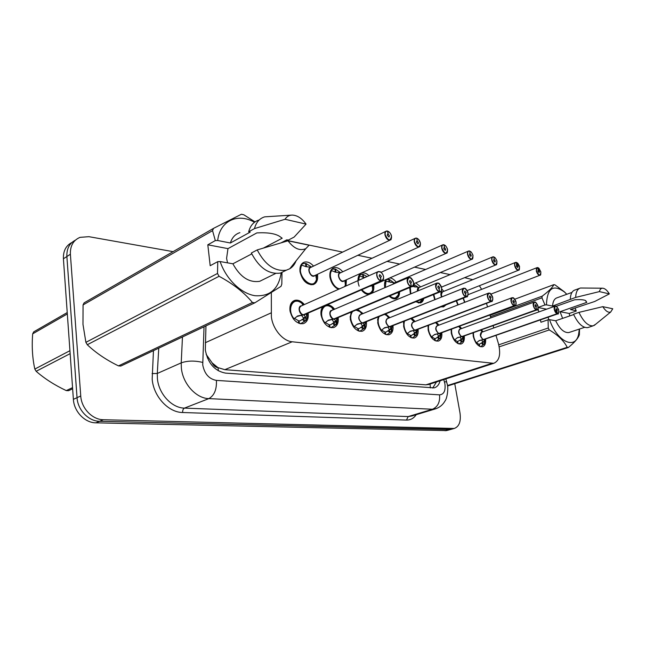 <?xml version="1.0" encoding="UTF-8"?>
<svg xmlns="http://www.w3.org/2000/svg" width="645" height="645" viewBox="0 0 645 645"><rect width="100%" height="100%" fill="white"/><g stroke="black" fill="none" stroke-linecap="round" stroke-linejoin="round"><path stroke-width="0.97" d="M338.512 289.323C334.029 287.162 331.175 283.107 329.966 277.156C329.426 272.093 330.788 268.957 334.054 267.748C336.996 267.111 339.899 268.457 342.737 271.779M346.389 279.793L346.01 285.977M357.983 280.631C357.927 276.495 359.249 273.956 361.958 273.037C364.24 272.504 366.586 273.399 368.996 275.713M373.665 284.945L373.681 285.042C374.205 288.75 373.544 291.508 371.705 293.314M384.831 287.686L384.71 287.033C384.243 283.856 384.67 281.365 386 279.567M389.838 277.898C392.079 278.164 394.184 279.575 396.151 282.139M410.414 294.007L409.696 287.557M415.767 282.889L420.645 286.872M434.722 299.748L433.367 294.628M441.777 289.008L443.816 291.338M317.437 274.302L317.542 274.915C318.082 280.099 316.614 283.34 313.131 284.63C306.689 284.921 302.32 280.623 300.022 271.755C299.522 266.611 300.981 263.402 304.4 262.128C307.496 261.435 310.543 262.757 313.534 266.095M338.165 317.542C338.698 322.952 337.166 326.297 333.562 327.587C327.418 327.821 323.25 323.637 321.065 315.018C320.613 311.495 321.21 308.721 322.855 306.689M327.313 304.746C329.95 304.94 332.393 306.423 334.634 309.213M366.384 321.694C366.876 326.886 365.441 330.087 362.079 331.28C356.33 331.449 352.396 327.394 350.259 319.098L351.106 312.115M357.644 309.374L363.07 313.567M392.974 325.588C393.434 330.587 392.087 333.634 388.943 334.747C383.557 334.876 379.824 330.933 377.744 322.935L378.115 316.953M385.678 313.897L389.846 317.654M418.073 329.24C418.508 334.062 417.25 336.988 414.292 338.02C409.236 338.101 405.697 334.279 403.665 326.547L403.754 321.371M411.857 318.211L415.106 321.5M441.801 332.683C442.22 337.335 441.035 340.141 438.261 341.108C433.504 341.157 430.134 337.44 428.143 329.966L428.07 325.459M436.439 322.29L438.971 325.128M464.271 335.924C464.674 340.423 463.57 343.124 460.949 344.035C456.466 344.043 453.25 340.431 451.307 333.199L451.129 329.256M459.579 326.144L461.57 328.555M485.572 338.988C485.967 343.342 484.927 345.946 482.46 346.8C478.227 346.784 475.155 343.269 473.253 336.263L473.011 332.804M481.444 329.788L482.984 331.796M308.157 313.099L308.173 313.22C308.721 318.807 307.076 322.29 303.247 323.669C296.652 323.967 292.233 319.638 289.984 310.688C289.492 305.141 291.121 301.691 294.878 300.336C298.175 299.643 301.344 301.054 304.375 304.561M271.335 292.766L271.368 316.824C272.746 329.055 282.865 341.06 292.193 341.777L493.699 363.329C499.448 360.869 501.02 354.274 498.408 343.527L495.981 335.36M206.134 354.323L212.165 362.917C213.576 365.788 215.559 367.392 218.099 367.731L218.3 370.802M218.099 367.731L212.165 362.917M218.405 367.755L224.831 369.674L425.926 384.847L429.127 384.347M342.648 252.106L286.041 240.254M472.737 279.68L464.65 277.648M450.146 274.609L440.317 272.553M425.635 269.473L414.501 267.143M399.642 264.039L387.056 261.402M372.036 258.258L357.846 255.283M481.638 289.355L479.388 285.719M493.78 327.958L493.094 325.62M490.797 317.888L489.934 314.994M487.539 306.915L486.483 303.352M369.005 294.475C366.32 294.563 363.764 293.04 361.345 289.895M399.586 291.798C399.561 295.612 398.296 297.942 395.804 298.764C393.684 299.24 391.491 298.361 389.225 296.136M423.725 298.522C423.241 300.957 422.112 302.432 420.338 302.948L415.727 301.755M446.026 304.867L443.566 306.915L441.156 306.762M457.805 304.996L456.233 300.876M447.235 430.425L450.387 429.546L99.612 421.29C88.647 421.322 77.682 409.97 77.045 397.667L66.878 256.517C66.596 248.696 69.442 243.246 75.425 240.142C69.442 243.246 66.596 248.696 66.878 256.517L77.045 397.667C77.682 409.97 88.647 421.322 99.612 421.29L451.04 429.368M446.582 430.61L95.879 422.83C84.938 422.886 74.006 411.599 73.385 399.344L63.412 258.774C63.129 250.994 65.975 245.552 71.942 242.456M205.965 325.878L205.32 350.033C207.916 363.329 214.664 371.02 225.556 373.116L434.093 387.879C437.068 387.081 439.076 384.71 440.108 380.768M454.757 383.711L459.99 412.905C461.127 421.467 459.2 426.651 454.209 428.474L103.377 419.726C92.396 419.75 81.399 408.333 80.746 395.974L70.386 254.243C70.12 245.818 73.345 240.182 80.061 237.344L88.921 236.683L173.062 251.647M436.496 381.945L432.698 388.056M293.306 318.799L293.572 319.138L297.684 315.953L303.247 314.792L297.224 316.445M383.614 278.172L381.864 280.946L303.585 314.808L305.641 316.945L305.988 320.46L300.514 323.766M381.074 280.986L381.171 280.777C383.017 280.76 383.807 279.438 383.541 276.794C382.751 270.973 375.89 269.61 376.994 275.536C377.615 278.269 378.905 279.994 380.881 280.72L380.486 277.737L379.147 275.947L379.703 274.593L381.405 276.382L380.494 277.793M301.481 313.825C298.772 310.374 298.691 307.754 301.231 305.964C299.82 306.48 299.207 307.778 299.401 309.866C299.949 312.511 301.247 314.139 303.295 314.776L380.784 280.93C378.736 280.18 377.398 278.398 376.761 275.568C376.486 273.343 377.043 271.988 378.43 271.505L381.05 272.343M290.218 312.003C289.363 306.302 290.839 302.739 294.636 301.304C291.105 302.57 289.581 305.803 290.04 310.995M305.811 317.63L303.36 318.695L305.254 320.968M298.474 321.025L300.425 320.678L303.36 318.695M377.817 271.771L301.231 305.964C299.965 306.206 299.353 307.504 299.401 309.866M294.507 318.428L298.45 320.734L298.708 323.242M294.096 318.783C286.098 309.527 293.153 295.708 301.779 303.223C299.28 301.312 296.894 300.675 294.636 301.296L297.127 301.175M298.99 320.807L299.457 323.508M303.545 314.833L301.787 315.429M303.868 318.461L301.715 315.631M380.582 277.753L381.171 280.777M304.085 314.429L303.585 314.808L304.988 314.486M391.563 237.666L389.999 240.15C387.621 240.158 385.944 238.376 384.968 234.812C384.71 232.748 385.202 231.499 386.452 231.047L387.492 231.12C385.71 231.023 384.944 232.24 385.202 234.78C388.258 240.932 390.354 241.44 391.499 236.288C390.894 233.683 389.653 231.982 387.766 231.184L388.153 234.038L387.339 234.425M385.855 231.337L310.793 267.409C309.511 267.893 308.963 269.102 309.157 271.037C309.729 273.673 311.035 275.302 313.067 275.915L314.687 275.6M388.153 234.038L389.443 235.796L388.951 237.054L387.274 235.28L388.056 234.014L387.379 234.337M304.48 281.156L309.866 284.268L312.349 284.163L309.866 284.268L304.456 281.123M311.527 267.062L306.182 263.563L305.545 263.878M305.408 266.53L305.964 266.264L304.746 266.272M309.157 271.037C310.229 274.23 311.527 275.858 313.067 275.915L314.083 275.883L313.067 275.915C310.656 275.068 309.334 273.133 309.108 270.102M307.738 266.82L305.883 266.651M300.03 271.827L301.4 265.079L300.062 272.037M305.964 266.264L305.472 263.426L303.158 263.571L301.126 264.716M306.182 263.563L306.488 266.361M301.392 265.071L300.78 265.361M311.059 267.288L306.238 266.699L301.4 265.079M388.056 234.014L387.492 231.12M324.508 323.193L328.482 320.114L333.788 318.985L328.015 320.573M413.614 284.219L412.01 286.59L334.11 319.001L335.94 321.049L336.182 324.427L331.006 327.66M332.28 318.187C329.539 314.833 329.385 312.236 331.82 310.414C330.482 310.898 329.909 312.172 330.119 314.22C330.667 316.784 331.909 318.364 333.828 318.969L333.788 318.985M411.308 286.622L411.405 286.42C413.123 286.396 413.84 285.098 413.558 282.542C410.551 276.463 408.511 276.068 407.438 281.365C408.051 284.01 409.285 285.679 411.139 286.364L410.728 283.478L409.454 281.752L409.962 280.43L411.558 282.155L410.728 283.526M411.139 286.364L333.828 318.969M320.992 314.47C320.783 309.802 322.234 306.931 325.354 305.859C322.282 306.907 320.823 309.713 320.976 314.268M336.077 321.71L333.634 322.726L335.44 324.927M329.047 324.991L330.804 324.685L333.634 322.726M334.61 318.638L334.11 319.001L335.336 318.727M408.221 277.656L331.82 310.414C330.619 310.624 330.055 311.898 330.119 314.22M325.354 322.573L329.014 324.725L329.289 327.128M325.016 322.863C317.509 314.059 323.629 300.667 331.788 307.544C329.353 305.819 327.209 305.254 325.354 305.851L327.596 305.746M329.531 324.79L329.99 327.394M334.07 319.025L332.304 319.606M334.142 322.508L332.24 319.791M410.817 283.494L411.405 286.42M353.557 327.023L357.427 324.024L362.49 322.919L356.935 324.451M441.615 287.984C441.922 290.129 441.454 291.419 440.213 291.863L362.788 322.935L364.425 324.911L364.562 328.152L359.684 331.32M436.657 283.171L360.571 314.599C359.297 315.058 358.765 316.3 358.991 318.308C359.539 320.799 360.716 322.331 362.53 322.903L362.49 322.919M439.592 291.895L439.68 291.693C441.285 291.661 441.938 290.403 441.64 287.92C438.753 282.034 436.842 281.672 435.915 286.823C436.52 289.379 437.697 290.992 439.43 291.645L439.011 288.847L437.794 287.178L438.269 285.896L439.769 287.557L439.019 288.896M439.43 291.645L362.53 322.903M351.654 311.89L350.09 317.147M364.538 325.548L362.095 326.523L363.82 328.652M357.781 328.724L359.378 328.442L362.095 326.523M360.571 314.599C359.426 314.784 358.902 316.026 358.991 318.308M354.339 326.451L357.749 328.474L358.031 330.772M358.233 328.539L358.701 331.046M362.748 322.96L360.99 323.524M362.788 322.935L363.877 322.71M362.603 326.314L360.926 323.693M439.092 288.863L439.68 291.693M380.961 330.595L384.678 327.7L389.507 326.628L384.17 328.103M390.298 326.322L389.757 326.668L391.257 328.539L391.305 331.667L386.686 334.763M388.387 326.064C385.67 322.895 385.42 320.38 387.637 318.533C386.419 318.977 385.928 320.186 386.17 322.161C386.71 324.58 387.839 326.064 389.556 326.612L389.507 326.628M467.996 295.031L466.657 296.805L466.19 296.644C467.698 296.595 468.294 295.37 467.98 292.959C465.19 287.267 463.4 286.928 462.602 291.935C463.207 294.418 464.327 295.966 465.956 296.595L465.529 293.878L464.368 292.274L464.795 291.016L466.222 292.628L465.529 293.927M465.956 296.595L389.556 326.612M378.373 316.848L377.559 320.105M391.338 329.152L388.911 330.095L390.556 332.159M384.839 332.231L386.291 331.981L388.911 330.095M463.295 288.347L387.637 318.533C386.548 318.711 386.057 319.912 386.17 322.161M381.63 330.111L384.815 332.014L385.105 334.207M385.267 332.07L385.726 334.481M389.419 329.901L388.008 327.225M389.757 326.668L387.943 327.378M466.101 296.837L390.491 326.564M465.609 293.894L466.19 296.644M406.777 333.981L410.365 331.175L415.001 330.127L409.857 331.546M492.724 299.893L491.506 301.449L415.235 330.159L416.573 331.965L416.541 334.981L412.163 338.012M491.006 301.473L491.095 301.288C492.506 301.239 493.046 300.046 492.724 297.7C490.039 292.185 488.354 291.863 487.668 296.732C488.265 299.143 489.337 300.651 490.877 301.247L490.434 298.603L489.329 297.055L489.724 295.821L491.071 297.385L490.442 298.651M414.017 329.643C411.341 326.564 411.05 324.096 413.163 322.25C412.01 322.677 411.55 323.855 411.8 325.798C412.34 328.144 413.421 329.579 415.041 330.111L490.781 301.433C489.184 300.812 488.08 299.256 487.459 296.764C487.144 294.709 487.539 293.483 488.644 293.08L490.273 293.548M403.875 321.331L403.488 323.064M416.63 332.562L414.211 333.473L415.791 335.473M410.373 335.553L411.695 335.319L414.211 333.473M488.313 293.209L413.163 322.25C412.131 322.403 411.671 323.588 411.8 325.798M407.366 333.554L410.341 335.344L410.639 337.448M410.776 335.4L411.228 337.722M414.719 333.28L413.485 330.708M415.235 330.159L413.429 330.845M490.506 298.619L491.095 301.288M415.767 329.837L415.275 330.143L416.122 329.974M420.459 244.81L419.016 246.946C416.807 246.938 415.235 245.221 414.284 241.802C414.009 239.779 414.461 238.545 415.654 238.118L416.589 238.198C414.928 238.118 414.235 239.303 414.509 241.77C417.444 247.72 419.411 248.188 420.403 243.173C419.806 240.65 418.621 239.013 416.847 238.255L417.25 241.02L416.517 241.359M415.138 238.36L340.294 272.908C339.068 273.359 338.552 274.544 338.762 276.455C339.334 279.011 340.576 280.583 342.495 281.172L343.93 280.906M416.847 238.255L417.162 240.996L416.557 241.278M417.25 241.02L418.484 242.722L418.025 243.947L416.444 242.23L417.162 240.996M334.779 286.791L338.875 289.162M340.641 272.746L335.537 269.134L334.94 269.417M334.86 271.997L335.368 271.763L334.303 271.771M338.77 276.455C339.81 279.551 341.052 281.123 342.495 281.172L343.414 281.139L342.495 281.172C340.084 280.269 338.827 278.277 338.722 275.213M337.101 272.327L335.271 272.134M329.845 276.116L331.135 270.65L329.837 275.979M335.368 271.763L334.868 269.013L332.796 269.142L331.054 270.07M335.537 269.134L335.86 271.859M344.164 280.801C340.762 284.493 335.497 272.98 340.512 272.811L335.86 272.23L331.691 270.674L330.619 270.884M447.541 251.453L446.219 253.324C444.163 253.292 442.672 251.639 441.752 248.349C441.47 246.358 441.89 245.156 443.01 244.753L443.865 244.826C442.317 244.761 441.68 245.93 441.97 248.317C444.8 254.074 446.638 254.517 447.501 249.639C446.912 247.188 445.776 245.608 444.107 244.882L444.526 247.567L443.857 247.865M370.069 286.09L371.48 285.896M444.526 247.567L445.695 249.212L445.276 250.413L443.792 248.752L444.445 247.551L443.897 247.785M363.159 291.951L367.061 293.959L369.093 293.886L367.061 293.959L363.143 291.935M366.997 276.6L363.191 274.391L362.627 274.641M362.611 277.148L362.127 276.947M370.198 286.122L371.028 286.09L370.198 286.122M364.756 277.511L362.966 277.286M359.152 286.186C357.588 282.05 357.588 278.624 359.136 275.899L357.967 280.123M363.062 276.947L362.555 274.27L359.209 275.133M363.191 274.391L363.522 277.036M363.74 277.439L359.676 275.923L358.701 276.084M444.445 247.551L443.865 244.826M472.987 257.669L471.769 259.306C469.85 259.266 468.447 257.661 467.552 254.493C467.254 252.542 467.641 251.373 468.705 250.978L469.487 251.058C468.028 251.002 467.456 252.147 467.754 254.469C470.479 260.048 472.213 260.459 472.954 255.71C472.374 253.332 471.293 251.8 469.713 251.115L470.141 253.719L469.536 253.977M469.713 251.115L470.06 253.695L469.576 253.904M470.141 253.719L471.261 255.307L470.874 256.476L469.471 254.872L470.06 253.695M389.838 296.724L393.224 298.385L395.062 298.329L393.224 298.385L389.814 296.7M393.845 282.76L389.282 279.341L388.75 279.575M385.734 279.938L388.677 279.229L389.185 281.833L388.371 281.833M390.838 282.405L389.628 281.913L389.282 279.341M384.525 284.34L385.533 280.849L384.525 284.203M392.716 284.308L394.377 282.873L385.178 280.994M468.318 251.147L394.24 282.962L393.047 284.163M72.635 388.774L68.531 390.709L66.258 390.596L72.554 387.621M67.322 313.954L32.685 333.828L33.742 331.836L67.225 312.567M70.136 353.637L36.144 371.286L34.822 369.069L69.934 350.695M36.144 371.286C44.586 378.68 54.623 385.113 66.258 390.596M32.685 333.828C31.686 346.357 32.403 358.112 34.822 369.069M263.652 247.962L282.196 238.231L279.704 236.417C275.181 233.506 267.562 232.337 256.863 232.901L227.967 248.631L207.811 244.802L210.189 265.708L217.76 261.644L220.139 261.556C225.984 279.075 241.101 293.636 255.017 295.708C269.989 296.692 278.713 289.033 281.196 272.714M227.548 262.862L226.589 258.395L227.967 248.631M281.502 272.561L281.978 272.948L281.825 284.066L281.026 286.348L254.823 302.836L120.8 366.054L118.478 365.884L252.429 302.489C244.326 292.645 233.208 283.905 219.074 276.278L217.502 273.464L217.76 261.644M219.074 276.278L87.285 344.728C95.855 352.871 106.256 359.926 118.478 365.884M87.285 344.728L85.89 342.342L217.502 273.464M207.811 244.802L215.317 240.593L212.552 230.652L83.06 304.932L82.979 324.354L85.89 342.342M254.823 302.836L252.429 302.489M251.752 253.896L232.885 263.797L220.139 261.556M264.144 279.124L259.701 281.309C249.147 282.913 240.206 277.076 232.885 263.797M285.155 270.771L280.462 273.069C268.933 274.665 259.234 267.981 251.348 253.009L257.218 249.921C265.143 264.99 274.859 271.739 286.38 270.166L280.462 273.069M296.055 260.878C294.709 264.402 292.612 267.03 289.766 268.755L286.38 270.166M288.001 240.811L309.076 245.221L305.843 248.615C299.925 251.211 293.975 248.607 288.001 240.811L257.218 249.921M83.06 304.932L84.1 302.852L213.519 228.37L241.424 214.245L243.786 214.777L255.017 221.896M212.552 230.652L213.519 228.37M215.317 240.593L217.688 240.512C219.808 220.695 237.892 212.616 254.485 222.283M217.688 240.512L230.378 242.996L250.196 232.119L248.672 231.797L254.485 228.596L285.042 219.276C286.719 216.559 289.105 215.164 292.209 215.083C297.321 215.301 301.933 218.308 306.053 224.113L294.12 237.086L288.291 240.117L286.872 239.819L281.317 242.714M230.378 242.996C232.055 237.553 235.232 234.103 239.908 232.651M248.672 231.797C250.325 225.565 253.735 221.654 258.903 220.066M254.485 228.596C256.121 222.332 259.524 218.421 264.692 216.849L291.443 215.124M306.053 224.113L285.042 219.276M585.886 300.836L586.789 302.368L585.313 300.417C583.144 299.635 579.565 299.425 574.582 299.796L556.24 306.311M569.777 315.913L569.253 313.462L560.045 311.712L586.789 302.368M560.045 311.712L562.625 318.372M579.533 329.014L579.355 334.828L578.726 336.303C577.202 339.367 573.76 343.092 568.382 347.486L567.221 347.316C563.883 340.81 557.893 335.013 549.242 329.934L548.25 327.999L548.081 319.775L549.556 319.678C556.974 341.673 575.501 350.3 578.621 334.303L578.726 336.303M579.331 329.079L578.621 334.303M573.679 314.575L555.668 320.758L549.556 319.678M569.624 332.288L568.817 332.562C564.157 332.981 559.771 329.055 555.668 320.758M588.595 327.329L587.748 327.612C582.717 327.999 577.976 323.54 573.534 314.236L578.952 312.373C583.411 321.718 588.143 326.201 593.15 325.83L587.748 327.612M595.762 324.185L593.15 325.83M602.793 306.665L612.75 308.753L610.702 312.019C608.283 312.914 605.647 311.132 602.793 306.665L578.952 312.373M568.382 347.486L447.533 386.016M447.469 385.549L567.221 347.316M490.031 315.316L542.187 296.168C548.637 291.33 552.531 287.485 553.87 284.639L514.766 299.224M553.87 284.639L555.031 284.905L564.319 291.774L566.794 294.281M538.132 307.407L544.977 304.948L541.953 297.837L490.442 316.687M541.953 297.837L542.187 296.168M498.762 344.817L548.25 327.999M549.242 329.934L499.206 346.841M544.977 304.948L546.444 304.867C547.145 288.154 553.168 283.889 564.528 292.064L566.753 294.297M575.098 307.939L576.235 311.051L569.253 313.462M546.444 304.867L552.555 306.061L575.679 297.409L599.39 291.605C599.947 289.363 601.027 288.226 602.648 288.202C604.881 288.371 607.114 290.274 609.356 293.894L594.722 301.489L570.446 309.56L576.162 310.68M552.555 306.061C552.91 301.296 554.466 298.522 557.224 297.74L571.962 292.411M570.301 299.328C570.527 293.935 572.139 290.806 575.13 289.952L579.484 288.371M575.679 297.409C575.888 292 577.485 288.863 580.46 288.017L602.648 288.202M609.356 293.894L599.39 291.605M548.831 319.726L548.089 317.211M540.437 319.872L540.929 322.258L548.081 319.775M538.067 308.447L538.801 311.962M546.646 309.173L538.14 307.552M431.078 337.222L434.641 334.449L439.084 333.433L434.117 334.803M516.008 304.448L514.887 305.819L439.301 333.465L440.495 335.207L440.398 338.117L436.238 341.084M438.213 333.014C435.585 330.014 435.278 327.604 437.278 325.765C436.181 326.168 435.754 327.321 436.012 329.224C436.552 331.506 437.584 332.909 439.124 333.417L439.084 333.433M514.444 305.843L514.533 305.666C515.855 305.601 516.347 304.44 516.016 302.158C513.42 296.805 511.832 296.507 511.251 301.247C511.848 303.593 512.872 305.045 514.323 305.625L513.88 303.053L512.815 301.546L513.178 300.352L514.46 301.86L513.88 303.094M514.323 305.625L439.124 333.417M428.103 325.443L427.998 325.975M440.527 335.779L438.124 336.658L439.64 338.601M434.496 338.681L435.706 338.48L438.124 336.658M511.848 297.797L437.278 325.765C436.294 325.902 435.875 327.055 436.012 329.224M431.682 336.811L434.472 338.496L434.762 340.504M434.875 338.544L435.327 340.778M439.301 333.465L437.56 333.997M438.624 336.472L437.512 334.126M513.944 303.069L514.533 305.666M439.834 333.159L439.342 333.449L440.1 333.304M454.233 340.213L457.603 337.553L461.868 336.561L457.079 337.883M537.938 306.423C538.277 308.399 537.946 309.568 536.946 309.939L462.078 336.593L463.134 338.27L462.981 341.068L459.03 343.987M461.102 336.19C458.531 333.28 458.192 330.909 460.103 329.087C459.047 329.474 458.66 330.603 458.918 332.473C459.458 334.699 460.449 336.053 461.909 336.545L461.868 336.561M536.543 309.963L536.632 309.785C537.874 309.721 538.325 308.584 537.978 306.367C535.471 301.167 533.979 300.884 533.488 305.504C534.076 307.786 535.052 309.197 536.43 309.753L535.979 307.254L534.963 305.794L535.294 304.617L536.511 306.085L535.987 307.286M536.43 309.753L461.909 336.545M463.15 338.827L460.764 339.681L462.223 341.568M457.329 341.656L460.764 339.681M534.036 302.118L460.103 329.087C459.159 329.216 458.764 330.337 458.918 332.473M454.693 339.883L457.305 341.479L457.595 343.398M457.684 341.528L458.135 343.672M462.078 336.593L460.345 337.109M461.264 339.496L460.296 337.23M536.043 307.262L536.632 309.785M462.61 336.295L462.118 336.577L462.796 336.448M475.978 343.124L479.364 340.495L483.46 339.528L478.832 340.802M558.707 312.744L557.772 313.833L483.661 339.552L484.597 341.181L484.387 343.898L480.63 346.744M482.782 339.197C480.267 336.368 479.912 334.046 481.726 332.24L480.63 335.545C481.162 337.714 482.121 339.036 483.508 339.512L483.46 339.528M557.409 313.849L557.498 313.68C558.667 313.615 559.078 312.503 558.731 310.342C556.304 305.287 554.885 305.021 554.482 309.527L557.312 313.647L556.853 311.213L555.877 309.793L556.184 308.649L557.345 310.076L556.861 311.245M557.312 313.647L483.508 339.512M484.597 341.721L482.234 342.535L483.629 344.374M478.969 344.47L482.234 342.535M554.982 306.206L481.726 332.24C480.831 332.352 480.46 333.449 480.63 335.545M476.494 342.801L478.945 344.301L479.243 346.139M479.308 344.349L479.751 346.413M483.661 339.552L481.944 340.06M482.726 342.358L481.896 340.173M556.917 311.229L557.498 313.68M484.185 339.278L483.702 339.536L484.306 339.431M496.932 263.491L495.82 264.934C494.022 264.885 492.683 263.337 491.812 260.282C491.506 258.363 491.869 257.218 492.885 256.839L493.602 256.92C492.232 256.879 491.7 257.992 492.014 260.249C494.651 265.659 496.279 266.054 496.916 261.418C496.336 259.113 495.296 257.629 493.812 256.968L494.247 259.5L493.699 259.733M492.546 256.984L418.968 287.565L417.742 290.984L417.734 289.097M493.812 256.968L494.175 259.483L493.731 259.669M494.247 259.5L495.32 261.04L494.965 262.184L493.627 260.636L494.175 259.483M415.791 301.731L419.613 302.521L417.936 302.578M418.282 287.331L413.663 284.139M415.493 287.025L413.832 286.719M409.736 287.541L409.631 288.178M413.88 286.453L413.55 284.816M413.937 284.026L414.292 286.533M417.476 291.097C417.17 288.92 417.694 287.718 419.057 287.493L412.695 286.243M519.507 268.965L518.491 270.239C516.798 270.182 515.532 268.683 514.686 265.732C514.371 263.845 514.702 262.725 515.669 262.37L516.331 262.442C515.041 262.418 514.557 263.507 514.879 265.708C517.427 270.956 518.967 271.319 519.507 266.804L516.532 262.491L516.968 264.958L516.468 265.159M515.371 262.491L442.357 291.927L441.204 295.184L441.785 296.934L441.228 293.273M516.532 262.491L516.508 265.095M516.968 264.958L518 266.45L517.669 267.57L516.403 266.062L516.895 264.942M441.64 306.577L442.849 306.488L441.736 306.923M443.188 291.596L442.341 291.838M441.212 291.161L441.769 291.725M441.204 295.184L441.785 296.926M441.519 297.031C440.414 294.12 440.712 292.395 442.414 291.854L440.793 291.588M540.832 274.109L539.897 275.254C538.309 275.189 537.108 273.73 536.277 270.876L537.18 267.586L537.793 267.659C536.576 267.643 536.132 268.707 536.471 270.852C538.93 275.955 540.381 276.302 540.832 271.892L537.978 267.707L538.422 270.11L537.962 270.287M463.449 299.248L464.876 302.271L463.352 298.095L464.876 302.271M538.422 270.11L539.413 271.553L539.107 272.65L537.906 271.19L538.003 270.231M538.357 270.094L537.793 267.659M205.32 342.721L271.126 312.889M430.142 384.017L431.626 383.533M208.391 358.112L207.368 357.902M430.054 384.041L430.368 387.919M224.831 369.674L292.193 341.777M425.926 384.847L491.611 363.433M445.123 430.747L452.75 428.611M95.879 422.83L103.377 419.726M73.385 399.344L80.746 395.974M63.412 258.774L70.386 254.243M204.038 326.789L202.74 364.925C204.465 373.874 209.02 379.034 216.406 380.397L439.519 394.861C443.913 394.442 445.711 390.789 444.921 383.888L443.792 379.574M436.359 408.567L432.456 409.244L208.835 398.618C196.088 398.408 182.672 383.622 181.358 367.916L181.221 362.869L157.291 373.463L157.388 378.389C158.549 393.708 171.755 408.027 184.438 408.116L408.172 416.581L411.849 416.001M416.219 414.679C413.768 418.331 410.526 420.129 406.487 420.072L182.648 412.51C182.559 410.309 183.156 408.841 184.438 408.116L208.835 398.618C214.293 395.57 216.825 389.491 216.406 380.397M446.654 381.776L444.461 381.905M182.648 412.51C168.377 412.469 153.454 396.369 152.18 379.123L153.462 350.646M202.651 362.409C194.597 360.515 187.453 360.668 181.221 362.869L182.462 336.964M158.759 348.147L157.291 373.463L152.075 373.576M439.519 394.861C440.18 402.085 437.826 406.874 432.456 409.244L408.172 416.581L406.487 420.072M302.723 314.897C298.74 313.841 297.668 305.73 301.505 305.843M305.254 314.365L303.771 315.042M302.924 305.214L301.779 303.223L303.553 304.932M307.326 313.462L307.06 317.953L305.996 320.355M305.641 316.945L303.747 317.767M304.4 321.645L302.497 319.372M297.885 315.897L297.119 316.235M314.921 275.488C311.35 279.438 305.698 267.611 311.019 267.304M387.75 231.136L388.758 231.684M316.655 274.673L316.493 279.398C313.373 292.411 294.902 274.447 301.957 265.095M333.288 319.09C329.506 318.066 328.434 310.116 332.086 310.301M335.594 318.622L334.263 319.219M411.034 286.574C409.124 285.856 407.85 284.131 407.213 281.397C406.931 279.221 407.438 277.898 408.745 277.439L411.05 278.148M333.255 309.802L331.788 307.544L333.844 309.552M337.367 317.872L337.021 322.476L336.182 324.338M335.94 321.049L334.046 321.839M334.61 325.588L332.796 323.379M328.66 320.065L327.991 320.347M362.006 323.024C358.08 319.557 357.685 316.719 360.829 314.494M364.127 322.605L362.933 323.153M439.334 291.846C437.536 291.161 436.326 289.5 435.689 286.848C435.399 284.711 435.867 283.429 437.1 282.986L439.14 283.598M361.192 322.258C358.951 319.952 358.402 317.622 359.563 315.268M363.288 322.597L362.796 322.935M354.057 326.692C350.179 320.783 349.687 315.719 352.581 311.503M355.967 310.076L360.047 311.64L362.313 313.873M365.626 322L364.57 328.079M364.425 324.911L362.538 325.669M363.014 329.289L361.281 327.16M357.58 323.983L356.999 324.217M389.048 326.733C385.291 323.339 384.904 320.573 387.879 318.436M390.999 326.362L389.919 326.854M465.859 296.789C464.174 296.136 463.013 294.531 462.384 291.959C462.078 289.871 462.513 288.613 463.674 288.194L465.497 288.726M381.405 330.305C378.075 325.386 377.301 320.807 379.099 316.558M384.493 314.381L386.694 315.518L389.128 317.945M392.257 325.87L391.313 331.611M391.257 328.539L389.378 329.272M389.782 332.78L388.121 330.716M384.799 327.668L384.299 327.862M414.558 330.232C410.954 326.902 410.575 324.209 413.397 322.161M416.356 329.893L415.38 330.337M407.189 333.707C404.238 329.393 403.343 325.185 404.528 321.073M410.881 318.59L414.421 321.766M417.379 329.498L416.549 334.94M416.573 331.965L414.703 332.675M415.033 336.077L413.445 334.07M410.478 331.143L410.043 331.312M416.831 238.207L417.694 238.674M345.639 280.132L345.397 284.921L344.672 286.574M339.649 288.815C333.288 288.097 327.813 275.633 331.691 270.674M371.705 285.8L369.706 286.251M444.091 244.834L444.832 245.229M372.947 285.259L372.641 290.065C370.206 294.846 366.602 294.717 361.837 289.686M358.547 280.382L359.676 275.923M469.697 251.066L470.342 251.405M398.828 292.112L398.352 294.878C396.554 298.683 393.7 299.022 389.765 295.91M385.291 287.493L386.073 280.873M438.656 333.53C435.206 330.272 434.819 327.652 437.503 325.685M440.317 333.223L439.43 333.634M514.234 305.803C512.727 305.206 511.662 303.698 511.05 301.28C510.727 299.264 511.09 298.071 512.138 297.684L513.605 298.103M431.553 336.924C428.885 333.046 427.933 329.144 428.707 325.217M438.1 325.459L435.585 322.613L438.318 325.378M441.14 332.925L440.398 338.093L440.777 333.062M440.495 335.207L438.632 335.884M438.906 339.189L437.383 337.238M461.457 336.658C458.144 333.457 457.765 330.909 460.312 329.014M462.997 336.376L462.191 336.755M536.342 309.923C534.915 309.35 533.899 307.891 533.294 305.536C532.963 303.561 533.294 302.392 534.286 302.029L535.616 302.4M454.596 339.963C452.169 336.44 451.194 332.796 451.677 329.047M458.821 326.426L460.941 328.781M463.634 336.15L462.981 341.068L463.4 336.239M463.134 338.27L461.288 338.931M461.506 342.14L460.046 340.246M483.065 339.617C479.88 336.48 479.501 333.997 481.92 332.167M484.5 339.367L483.766 339.713M557.224 313.817C555.869 313.268 554.894 311.841 554.289 309.552C553.958 307.625 554.265 306.48 555.208 306.125L556.417 306.456M476.437 342.85C474.204 339.601 473.228 336.198 473.495 332.627M480.743 330.038L482.379 332.006L480.557 330.103M484.967 339.206L484.387 343.898L484.847 339.246M484.597 341.181L482.766 341.818M482.936 344.938L481.533 343.092M493.796 256.928L494.352 257.218M422.83 298.885L422.66 299.393C421.411 302.231 419.323 302.924 416.404 301.481M410.817 293.846L410.341 287.283M516.516 262.45L517 262.709M444.365 305.512L442.607 306.198M435.093 299.603L433.811 294.451M464.61 302.376L463.086 298.2M537.97 267.667L538.39 267.893M458.168 304.859L456.596 300.739M334.054 267.748L332.594 268.425M361.958 273.037L360.692 273.601M304.4 262.128L302.723 262.95M294.878 300.336L293.169 301.11M428.087 384.686L493.699 363.329M412.042 415.936L434.915 409.035C439.382 407.68 442.768 404.971 445.066 400.9C447.211 398.304 448.549 388.121 447.291 384.493L445.832 378.905M454.209 428.474L450.387 429.546M378.43 271.505L380.244 271.763C380.469 271.206 383.42 274.738 383.582 276.81C383.436 279.946 382.864 281.325 381.864 280.946L304.384 314.744M293.04 302.021L291.54 302.699M301.433 323.605L300.925 323.822M306.222 313.946L307.06 317.953L305.988 320.46M314.736 275.576L389.999 240.15C390.394 239.158 391.265 241.657 391.531 236.304C391.257 234.256 389.983 232.522 387.701 231.087M386.452 231.047L387.411 231.015M315.695 275.125L316.493 279.398C315.679 282.05 314.3 283.639 312.357 284.163L310.971 284.808M334.957 318.904L412.01 286.59C412.856 287.106 413.381 285.759 413.59 282.55C413.534 280.801 410.631 277.084 410.309 277.64L408.745 277.439M323.983 306.448L322.548 307.076M331.764 327.523L331.32 327.708M336.424 318.275L337.021 322.476L336.182 324.427M437.1 282.986L438.463 283.147C438.818 282.542 441.696 286.469 441.672 287.928C441.446 291.169 440.954 292.483 440.213 291.863L363.425 322.887M356.185 309.987L360.047 311.64L361.805 314.091M364.828 322.323L365.215 326.668L364.562 328.152M463.674 288.194L464.924 288.339C465.198 287.694 468.02 291.556 468.004 292.975C467.859 296.103 467.407 297.377 466.657 296.805L390.37 326.604M384.549 314.357L386.694 315.518L388.709 318.114M391.604 326.12L391.789 330.571L391.305 331.667M488.644 293.08L489.676 293.177C489.91 292.411 492.901 296.587 492.748 297.708C492.603 300.844 492.183 302.094 491.506 301.449L415.791 330.103M410.897 318.582L414.098 321.895M416.88 329.692L416.541 334.981M343.978 280.881L419.016 246.946C419.347 245.947 420.169 248.607 420.435 243.189L418.508 239.319L416.791 238.166M415.654 238.118L416.509 238.094M344.728 286.549L345.397 284.921L344.833 280.502M371.528 285.872L446.219 253.324C446.501 252.308 447.291 255.073 447.533 249.655C447.872 249.107 445.26 245.003 445.348 245.584L444.05 244.794M443.01 244.753L443.784 244.729M372.278 285.55L372.641 290.065C371.73 292.338 370.544 293.612 369.093 293.886L367.819 294.434M442.567 244.947L381.066 272.295M413.687 283.768L471.769 259.306C472.003 258.282 472.753 261.161 472.987 255.718C473.341 255.339 470.858 251.26 470.906 251.8L469.657 251.026M468.705 250.978L469.407 250.961M398.255 292.354L398.352 294.878L395.062 298.329L393.845 298.837M275.568 273.504L259.701 281.309M305.843 248.615L289.766 268.755M584.62 327.338L568.817 332.562M610.702 312.019L594.198 325.451M439.914 333.384L514.887 305.819C515.516 306.512 515.895 305.295 516.032 302.166C516.016 300.788 513.323 297.095 513.106 297.78L512.138 297.684M462.642 336.513L536.946 309.939C537.446 310.769 537.801 309.584 538.003 306.375C538.115 305.303 535.302 301.312 535.124 302.094L534.286 302.029M460.828 328.821L458.684 326.475M555.208 306.125L555.942 306.182C556.046 305.351 558.82 309.221 558.747 310.35C558.554 313.543 558.231 314.704 557.772 313.833L484.081 339.512M441.47 287.098L495.82 264.934C496.029 263.902 496.739 266.861 496.94 261.435C497.279 261.072 494.82 257.016 494.917 257.613L493.756 256.887M492.885 256.839L493.522 256.823M422.66 298.958L419.613 302.521L418.444 302.989M467.125 290.572L518.491 270.239C518.669 269.175 519.338 272.279 519.523 266.812C519.87 266.587 517.564 262.628 517.596 263.128L516.468 262.41M515.669 262.37L516.25 262.354M442.849 306.488L444.599 305.424M490.958 294.088L539.897 275.254C540.05 274.198 540.712 277.302 540.857 271.9L538.986 268.312L537.922 267.627M537.18 267.586L537.712 267.57M536.922 267.691L468.093 294.668"/></g></svg>
